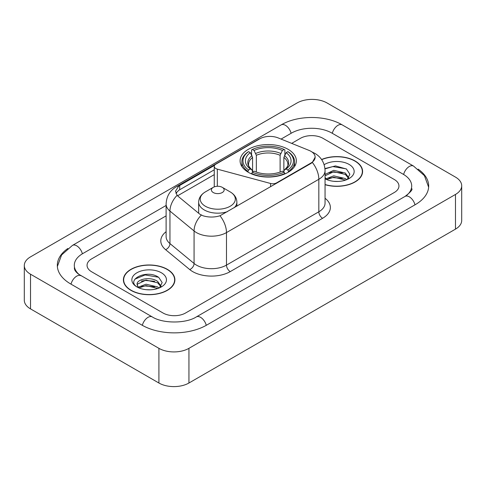 <?xml version="1.0" encoding="UTF-8"?>
<svg xmlns="http://www.w3.org/2000/svg" width="486" height="486" viewBox="0 0 486 486"><rect width="100%" height="100%" fill="white"/><g stroke="black" fill="none" stroke-linecap="round" stroke-linejoin="round"><path stroke-width="0.73" d="M276.577 183.295L276.577 182.87A5.31 3.068 180 0 1 270.581 183.477L217.327 169.14A5.31 3.068 180 0 1 215.814 168.533A5.31 3.068 180 0 1 214.259 166.364A5.31 3.068 180 0 1 215.814 164.195L259.767 138.82A14.337 8.274 0 0 1 278.12 137.896L309.035 150.393A14.337 8.274 0 0 1 310.949 151.316A14.337 8.274 0 0 1 315.147 157.172L312.34 162.439L310.949 163.448L219.988 215.76C214.308 217.473 208.628 217.473 202.941 215.76L199.722 214.132L178.076 196.283L177.117 195.305L175.489 191.174L178.757 186.035L214.563 165.343M288.125 149.324A28.139 16.245 0 0 0 257.459 145.8A28.139 16.245 0 0 0 240.09 160.811A28.139 16.245 0 0 0 248.328 172.299A28.139 16.245 0 0 0 278.994 175.823A28.139 16.245 0 0 0 296.363 160.811A28.139 16.245 0 0 0 288.125 149.324M276.577 182.87L310.949 163.023A14.337 8.274 0 0 0 315.147 157.172M325.055 184.686A25.752 14.866 0 0 0 362.599 171.473A25.752 14.866 0 0 0 355.059 160.963A25.752 14.866 0 0 0 321.586 159.505M167.354 269.335A25.752 14.866 0 0 0 139.294 266.109A25.752 14.866 0 0 0 123.401 279.845A25.752 14.866 0 0 0 130.941 290.355A25.752 14.866 0 0 0 159.001 293.58A25.752 14.866 0 0 0 174.899 279.845A25.752 14.866 0 0 0 167.354 269.335M123.663 281.181A25.752 14.866 0 0 0 123.578 281.582M175.926 193.306L178.757 190.312L214.259 169.808M163.041 313.008A15.929 9.198 0 0 0 185.561 313.008L394.292 192.499A15.929 9.198 0 0 0 398.951 185.998A15.929 9.198 0 0 0 394.292 179.498L322.959 138.316A15.929 9.198 0 0 0 300.439 138.316L291.673 143.376L300.439 138.316A15.929 9.198 0 0 1 322.959 138.316L394.292 179.498A15.929 9.198 0 0 1 398.951 185.998A15.929 9.198 0 0 1 394.292 192.499L185.561 313.008A15.929 9.198 0 0 1 163.041 313.008L91.708 271.826L163.041 313.008M166.109 215.869L91.708 258.819A15.929 9.198 0 0 0 87.049 265.326A15.929 9.198 0 0 0 91.708 271.826A15.929 9.198 0 0 1 87.049 265.326A15.929 9.198 0 0 1 91.708 258.819L166.109 215.869M174.723 281.582A25.752 14.866 0 0 0 174.632 281.181M362.422 173.21A25.752 14.866 0 0 0 362.337 172.816M325.055 184.516A25.485 14.714 0 0 0 362.337 171.473A25.485 14.714 0 0 0 354.871 161.073A25.485 14.714 0 0 0 321.689 159.651M333.973 181.327L337.977 181.448M326.021 178.787L333.748 175.841L345.333 178.55L346.737 179.68M326.732 179.528L333.748 177.22L345.589 180.099M325.055 177.068A11.998 6.926 0 0 0 326.835 179.626M325.055 174.79L325.262 174.316L333.748 170.337L345.333 173.046L348.784 177.809M325.055 176.169L325.262 175.695L333.748 171.716L345.333 174.425L348.511 178.168M325.055 178.787A17.308 9.993 0 0 0 349.088 178.544A17.308 9.993 0 0 0 349.088 164.408A17.308 9.993 0 0 0 324.132 164.699M347.15 179.51L349.859 174.182L346.433 169.019L335.498 165.92L324.946 168.581M326.142 179.322L325.055 178.046M324.976 168.897L332.801 166.583L346.196 168.861M328.986 172.779L332.801 172.087L342.363 172.907M328.986 178.283L332.801 177.59L342.363 178.411M131.129 290.251A25.485 14.714 0 0 0 158.898 293.441A25.485 14.714 0 0 0 174.632 279.845A25.485 14.714 0 0 0 167.166 269.444A25.485 14.714 0 0 0 139.397 266.255A25.485 14.714 0 0 0 123.663 279.845A25.485 14.714 0 0 0 131.129 290.251M146.268 289.699L150.271 289.814M138.316 287.159L146.043 284.213L157.634 286.922L159.037 288.046M139.026 287.9L146.043 285.586L157.883 288.471M138.437 287.694L137.198 284.79A11.998 6.926 0 0 0 139.136 287.998M161.079 286.181L157.634 281.418C150.429 276.042 135.612 279.359 137.198 284.79L137.149 284.261M137.228 284.954L137.556 284.061L146.043 280.082L157.634 282.791L160.805 286.533M159.444 287.876L162.16 282.554L158.728 277.385C146.584 268.655 125.005 280.161 137.465 287.208L137.526 287.25M161.388 272.78A17.308 9.993 0 0 0 136.912 272.78A17.308 9.993 0 0 0 136.912 286.91A17.308 9.993 0 0 0 161.388 286.91A17.308 9.993 0 0 0 161.388 272.78M134.938 279.122L145.101 274.948L158.491 277.227M141.286 281.151L145.101 280.458L154.663 281.279M141.286 286.655L145.101 285.962L154.663 286.783M247.824 172.001L248.577 169.991A25.272 14.592 0 0 1 248.577 151.638L250.314 152.64A22.83 13.183 0 0 0 250.314 168.982L252.034 169.96L252.586 172.008M252.586 171.175L252.586 157.446L250.314 152.64M251.578 154.815L251.578 149.901L252.331 149.469A25.272 14.592 0 0 1 284.122 149.469L282.384 150.472A22.83 13.183 0 0 0 254.069 150.472L256.341 155.283L256.341 172.062M280.112 172.062L280.112 155.283L282.384 150.472M251.578 173.459A26.335 15.206 0 0 0 284.875 173.459L284.122 172.153A25.272 14.592 0 0 1 252.331 172.153L251.578 173.909M284.875 173.909L284.875 173.459M248.577 151.638L247.824 152.069A26.335 15.206 0 0 0 241.894 161.68A26.335 15.206 0 0 0 247.824 171.291M284.122 149.469L284.875 149.901L284.875 154.815M252.331 172.153L254.069 171.151A22.83 13.183 0 0 0 282.384 171.151L284.122 172.153M250.314 168.982L248.577 169.991M254.069 150.472L252.331 149.469M252.034 155.593A20.418 11.792 0 0 0 252.034 169.96L252.131 170.021C249.227 167.22 248.048 165.313 248.583 164.311A19.64 11.342 0 0 1 252.586 157.446M288.629 171.291A26.335 15.206 0 0 0 294.559 161.68A26.335 15.206 0 0 0 288.629 152.069L287.876 151.638A25.272 14.592 0 0 1 287.876 169.991L288.629 172.001M287.876 169.991L286.139 168.982A22.83 13.183 0 0 0 286.139 152.64L287.876 151.638M286.139 152.64L283.867 157.446L283.867 171.175L284.419 169.96L286.139 168.982M283.867 157.446A19.64 11.342 0 0 1 287.87 164.311C288.405 165.319 287.226 167.227 284.328 170.021L284.419 169.96A20.418 11.792 0 0 0 284.419 155.593M283.867 172.008L283.867 171.175M234.252 207.729A19.112 11.032 0 0 0 236.882 202.14C236.743 197.887 234.513 194.473 230.188 191.909L222.278 187.341A6.373 3.675 0 0 0 213.269 187.341A6.373 3.675 0 0 0 213.269 192.541A6.373 3.675 0 0 0 222.278 192.541A6.373 3.675 0 0 0 222.278 187.341L230.188 191.909A17.557 10.139 0 0 1 230.188 206.24A17.557 10.139 0 0 1 205.359 206.24A17.557 10.139 0 0 1 205.359 191.909C201.034 194.473 198.798 197.887 198.659 202.14A19.112 11.032 0 0 0 204.26 209.946A19.112 11.032 0 0 0 227.448 211.653M406.399 195.585A28.668 16.554 0 0 0 411.697 185.998A28.668 16.554 0 0 0 403.301 174.292L331.968 133.115A28.668 16.554 0 0 0 291.43 133.115L281.078 139.087M166.109 205.463L82.699 253.619A28.668 16.554 0 0 0 74.303 265.326A28.668 16.554 0 0 0 79.601 274.906M158.91 348.334A21.238 12.259 0 0 0 188.939 348.334L455.479 194.449A21.238 12.259 0 0 0 461.7 185.78A21.238 12.259 0 0 0 455.479 177.111L327.09 102.983A21.238 12.259 0 0 0 297.061 102.983L30.521 256.869A21.238 12.259 0 0 0 24.3 265.538A21.238 12.259 0 0 0 30.521 274.207L158.91 348.334L158.91 383.017A21.238 12.259 0 0 0 188.939 383.017L455.479 229.131A21.238 12.259 0 0 0 461.7 220.462L461.7 185.78M24.3 265.538L24.3 300.22A21.238 12.259 0 0 0 30.521 308.889L158.91 383.017M67.876 248.468A45.66 26.359 0 0 0 57.318 265.326A45.66 26.359 0 0 0 70.689 283.964L142.015 325.146A45.66 26.359 0 0 0 206.586 325.146L415.311 204.636A45.66 26.359 0 0 0 428.682 185.998A45.66 26.359 0 0 0 418.124 169.14M310.949 163.023L310.949 163.448M270.581 186.758L270.581 183.477M217.327 186.272L217.327 169.14M325.055 198.258A26.548 15.327 180 0 1 322.589 218.293L230.236 271.607A5.31 3.068 60 0 1 226.482 265.107L318.834 211.787A21.238 12.259 0 0 0 325.055 203.118L325.055 170.61A21.238 12.259 180 0 1 318.834 179.279A18.583 10.728 -120 0 0 312.34 162.439M230.236 271.607A26.548 15.327 180 0 1 192.693 271.607A26.548 15.327 180 0 1 189.722 269.56L165.605 249.676A26.548 15.327 180 0 1 166.109 231.688M196.447 265.107A21.238 12.259 0 0 0 226.482 265.107L226.482 232.594A21.238 12.259 180 0 1 196.447 232.594A21.238 12.259 180 0 1 194.072 230.959L169.954 211.07A21.238 12.259 180 0 1 166.109 204.041L166.109 236.548A21.238 12.259 0 0 0 169.954 243.583L194.072 263.473A21.238 12.259 0 0 0 196.447 265.107M325.055 170.61C324.691 162.974 321.337 157.245 314.983 153.43L312.304 152.124A18.583 8.699 112 0 0 312.055 152.033M219.988 215.76A18.583 10.728 60 0 1 226.482 232.594L318.834 179.279L318.834 211.787A5.31 3.068 60 0 0 322.589 218.293M178.757 186.035A18.583 10.728 -120 0 0 176.181 186.861C169.827 190.676 166.473 196.405 166.109 204.041M176.181 186.861L258.206 139.506A18.583 10.728 60 0 1 259.609 138.911M177.117 195.305A18.583 12.429 129.5 0 0 169.954 211.07L169.954 243.583A5.31 3.554 -50.5 0 1 165.605 249.676M201.307 215.116A18.583 12.429 129.5 0 0 194.072 230.959L194.072 263.473A5.31 3.554 -50.5 0 1 189.722 269.56M177.566 195.815L214.259 174.632M176.582 192.201A14.337 8.274 -120 0 0 175.962 193.404M179.686 185.482L179.686 189.771M280.112 155.283A19.64 11.342 0 0 0 256.341 155.283M280.665 153.43A20.418 11.792 0 0 0 255.788 153.43M206.264 325.328A8.493 4.903 -120 0 0 196.332 316.921C185.889 323.676 162.713 323.676 152.27 316.921L78.434 274.08C76.296 272.306 75.032 270.817 74.656 269.615L74.303 267.926M142.337 325.328A8.493 4.903 -60 0 1 152.27 316.921M71.011 284.146A8.493 4.903 -60 0 1 80.943 275.738M57.36 266.522L61.588 254.968L72.45 245.4A8.493 4.903 60 0 1 82.383 253.807M72.45 245.4L281.175 124.89A8.493 4.903 60 0 1 291.108 133.298M281.175 124.89C297.742 115.036 325.656 115.036 342.223 124.89A8.493 4.903 120 0 0 332.29 133.298M342.223 124.89L413.55 166.072A8.493 4.903 120 0 0 403.617 174.48M414.989 204.819A8.493 4.903 -120 0 0 405.057 196.411L196.332 316.921M188.939 383.017L188.939 348.334M30.521 308.889L30.521 274.207M455.479 229.131L455.479 194.449M214.259 186.873L214.259 166.364M258.206 139.506L261.608 137.921M362.337 173.605L362.337 171.473M174.632 281.977L174.632 279.845M123.663 281.977L123.663 279.845M241.894 166.534L241.894 161.68M294.559 166.534L294.559 161.68M236.882 206.21L236.882 202.14M198.659 213.251L198.659 202.14M213.269 187.341L205.359 191.909M428.64 187.195L424.412 175.64L413.55 166.072M411.697 188.598C412.881 189.461 410.664 192.061 405.057 196.411"/></g></svg>
